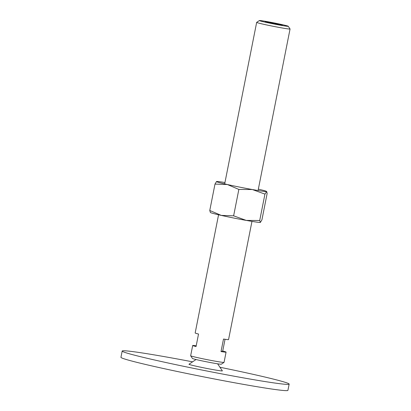 <?xml version="1.0" encoding="UTF-8"?>
<svg xmlns="http://www.w3.org/2000/svg" width="411" height="411" viewBox="0 0 411 411"><rect width="100%" height="100%" fill="white"/><g stroke="black" fill="none" stroke-linecap="round" stroke-linejoin="round"><path stroke-width="0.62" d="M289.154 384.105L287.911 390.363A85.108 3.134 -168.8 0 1 222.628 380.545A85.108 3.134 -168.8 0 1 129.136 360.324A85.108 3.134 -168.8 0 1 120.942 357.298L122.18 351.04A85.108 3.134 11.2 0 0 130.374 354.066A85.108 3.134 11.2 0 0 223.867 374.287A85.108 3.134 11.2 0 0 289.154 384.105A85.108 3.134 11.2 0 0 280.954 381.079A85.108 3.134 11.2 0 0 219.936 367.249M217.63 363.807L222.356 370.856A17.021 0.627 -168.8 0 1 209.605 368.975A17.021 0.627 -168.8 0 1 190.606 364.87A17.021 0.627 -168.8 0 1 188.983 364.249L196.037 359.533M192.595 361.834A85.108 3.134 11.2 0 0 122.18 351.04M259.382 20.55L256.68 22.358A17.021 0.627 11.2 0 0 256.664 22.379A17.021 0.627 11.2 0 0 258.303 22.985A17.021 0.627 11.2 0 0 277.004 27.028A17.021 0.627 11.2 0 0 290.058 28.991A17.021 0.627 11.2 0 0 290.053 28.965L288.239 26.263A14.719 0.539 11.2 0 0 286.832 25.765A14.719 0.539 11.2 0 0 270.921 22.312A14.719 0.539 11.2 0 0 259.382 20.55A14.719 0.539 11.2 0 0 260.79 21.089A14.719 0.539 11.2 0 0 277.214 24.634A14.719 0.539 11.2 0 0 288.239 26.263M218.57 214.783L195.163 332.982A17.021 0.627 11.2 0 0 196.802 333.583A17.021 0.627 11.2 0 0 198.528 334.035L196.052 346.55A17.021 0.627 -168.8 0 1 194.326 346.098A17.021 0.627 -168.8 0 1 192.687 345.497L190.653 355.751A17.021 0.627 11.2 0 0 190.663 355.777A17.021 0.627 11.2 0 0 192.291 356.358A17.021 0.627 11.2 0 0 210.694 360.344A17.021 0.627 11.2 0 0 224.031 362.384A17.021 0.627 11.2 0 0 224.052 362.363L226.081 352.109A17.021 0.627 -168.8 0 1 221.02 351.559L222.716 351.056A17.021 0.627 -168.8 0 1 224.442 351.503A17.021 0.627 -168.8 0 1 226.081 352.109M192.687 345.497A17.021 0.627 -168.8 0 1 196.196 345.8M225.048 339.286L222.716 351.056M190.663 355.777L192.471 358.479A14.719 0.539 11.2 0 0 193.884 358.978A14.719 0.539 11.2 0 0 209.795 362.43A14.719 0.539 11.2 0 0 221.329 364.192L224.031 362.384M274.548 23.206L282.501 24.984L281.761 25.21L265.116 21.865L265.855 21.644L274.548 23.206L274.414 23.889M265.855 21.644L265.778 22.014M221.02 351.559L223.502 339.044A17.021 0.627 11.2 0 0 228.557 339.594L251.964 221.395M224.951 182.535A25.533 0.94 11.2 0 0 216.54 181.518A25.533 0.94 11.2 0 0 216.53 181.523L214.989 184.087L227.365 184.524L238.853 189.43L252.339 189.533A25.533 0.94 11.2 0 0 266.487 191.541A25.533 0.94 11.2 0 0 266.518 191.423A25.533 0.94 11.2 0 0 264.098 190.581A25.533 0.94 11.2 0 0 258.344 189.152M216.53 181.523L216.53 181.523A25.533 0.94 11.2 0 0 218.924 182.479A25.533 0.94 11.2 0 0 227.365 184.524A25.533 0.94 11.2 0 0 252.339 189.533L264.936 194.11L266.718 191.593L267.15 193.447L261.925 219.844L260.374 222.413A25.533 0.94 11.2 0 0 260.384 222.408L260.384 222.408M212.816 213.35A25.533 0.94 11.2 0 0 221.252 215.395L209.764 210.483L210.396 212.508A25.533 0.94 11.2 0 0 212.816 213.35M260.374 222.413L259.706 220.507L246.225 220.404A25.533 0.94 11.2 0 0 260.374 222.413M246.225 220.404L233.628 215.832L221.252 215.395A25.533 0.94 11.2 0 0 246.225 220.404M209.764 210.483L214.989 184.087M259.706 220.507L264.936 194.11M233.628 215.832L238.853 189.43M224.678 183.912L256.664 22.379M258.072 190.524L290.058 28.991"/></g></svg>
